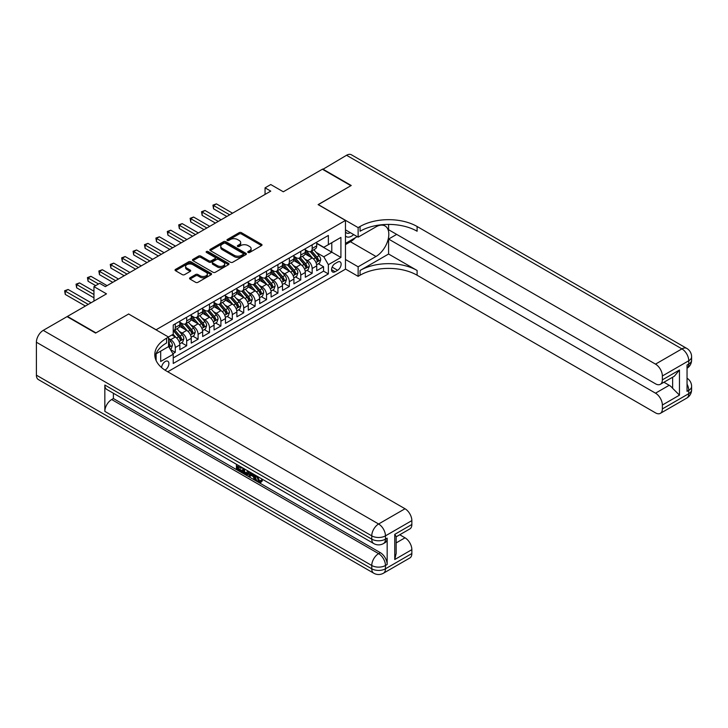 <?xml version="1.0" encoding="UTF-8"?>
<svg xmlns="http://www.w3.org/2000/svg" width="728" height="728" viewBox="0 0 728 728"><rect width="100%" height="100%" fill="white"/><g stroke="black" fill="none" stroke-linecap="round" stroke-linejoin="round"><path stroke-width="1.09" d="M248.084 252.452A1.11 0.637 0 0 0 249.659 252.452L261.552 245.591A1.583 0.91 0 0 0 262.016 244.945A1.583 0.91 0 0 0 261.552 244.299L241.396 232.66A1.583 0.91 0 0 0 239.157 232.66L227.263 239.53A1.11 0.637 0 0 0 226.936 239.976A1.11 0.637 0 0 0 227.263 240.431A1.11 0.637 0 0 0 228.829 240.431L230.367 239.539A5.069 2.921 0 0 1 237.537 239.539L239.212 240.513A5.069 2.921 0 0 1 240.695 242.579A5.069 2.921 0 0 1 239.212 244.654L237.674 245.536A1.11 0.637 0 0 0 237.355 245.991A1.11 0.637 0 0 0 237.674 246.446A1.11 0.637 0 0 0 239.239 246.446L240.786 245.554A5.069 2.921 0 0 1 247.948 245.554L249.631 246.528A5.069 2.921 0 0 1 251.114 248.594A5.069 2.921 0 0 1 249.631 250.66L248.084 251.551A1.11 0.637 0 0 0 247.766 252.006A1.11 0.637 0 0 0 248.084 252.452L248.084 251.551M164.938 370.088A5.16 2.985 120 0 0 165.238 369.924A5.16 2.985 120 0 0 168.614 365.374A5.16 2.985 120 0 0 167.822 361.243A5.16 2.985 120 0 0 165.238 361.498A5.16 2.985 120 0 0 161.598 367.585M190.008 277.778A1.583 0.91 0 0 0 189.544 278.424A1.583 0.91 0 0 0 190.008 279.07L195.659 282.337A1.583 0.91 0 0 0 197.898 282.337L211.111 274.711A1.583 0.91 0 0 0 211.575 274.065A1.583 0.91 0 0 0 211.111 273.419L190.954 261.78A1.583 0.91 0 0 0 188.716 261.78L175.503 269.406A1.583 0.91 0 0 0 175.038 270.052A1.583 0.91 0 0 0 175.503 270.698L182.337 274.647A1.583 0.91 0 0 0 184.575 274.647L190.226 271.38A1.583 0.91 0 0 0 190.691 270.734A1.583 0.91 0 0 0 190.226 270.088L186.841 268.132A4.232 2.448 0 0 1 185.604 266.403A4.232 2.448 0 0 1 188.215 264.146A4.232 2.448 0 0 1 192.829 264.674L206.097 272.336A4.232 2.448 0 0 1 207.344 274.065A4.232 2.448 0 0 1 204.723 276.322A4.232 2.448 0 0 1 200.109 275.794L197.898 274.52A1.583 0.91 0 0 0 195.659 274.52L190.008 277.778L190.008 279.07M128.738 314.077L156.12 329.757L345.472 220.429L318.1 204.623L350.887 185.695L322.377 169.224L283.301 191.782L270.752 184.539L265.056 187.833L270.752 191.127L105.351 286.614L99.654 283.329L93.948 286.614L93.948 301.11M128.738 313.95L95.941 332.878L67.431 316.416L106.497 293.857L93.948 286.614M230.485 262.235A1.583 0.91 0 0 0 232.723 262.235L245.937 254.609A1.583 0.91 0 0 0 246.401 253.963A1.583 0.91 0 0 0 245.937 253.317L225.78 241.678A1.583 0.91 0 0 0 223.542 241.678L210.328 249.304A1.583 0.91 0 0 0 209.864 249.95A1.583 0.91 0 0 0 210.328 250.596L230.485 262.235M206.907 252.698A1.11 0.637 0 0 1 208.035 252.853L228.501 264.674L215.306 272.281A1.583 0.91 0 0 1 213.067 272.281L192.92 260.651L198.571 257.412L198.571 256.092L192.92 259.359A1.583 0.91 0 0 0 192.456 260.005A1.583 0.91 0 0 0 192.92 260.651L192.92 259.359M198.571 257.412A1.583 0.91 0 0 1 200.81 257.412L200.81 256.092A1.583 0.91 0 0 0 198.571 256.092M200.81 256.092L208.982 260.815A1.583 0.91 0 0 0 211.22 260.815L214.978 258.649A1.583 0.91 0 0 0 215.442 258.003A1.583 0.91 0 0 0 214.978 257.357L206.461 252.443A1.11 0.637 0 0 1 206.142 251.988A1.11 0.637 0 0 1 206.825 251.397A1.11 0.637 0 0 1 208.035 251.533L228.519 263.363A1.583 0.91 0 0 1 228.983 264.009A1.583 0.91 0 0 1 228.519 264.655L228.519 263.363M172.909 353.708L175.284 352.343L170.543 349.613M168.55 338.384L170.716 339.63A6.452 3.722 60 0 1 175.284 347.538L179.843 344.899L179.843 349.713L186.687 345.755L181.499 342.761M179.261 331.395L182.127 333.051A6.452 3.722 60 0 1 186.687 340.95L191.246 338.32L191.246 343.125L198.098 339.175L192.902 336.172M190.663 324.806L193.53 326.463A6.452 3.722 60 0 1 198.098 334.361L202.657 331.731L202.657 336.536L209.5 332.587L204.313 329.593M202.075 318.218L204.941 319.874A6.452 3.722 60 0 1 209.5 327.782L214.059 325.143L214.059 329.948L220.912 325.998L215.716 323.005M213.477 311.639L216.343 313.286A6.452 3.722 60 0 1 220.912 321.194L225.471 318.555L225.471 323.369L232.314 319.419L227.127 316.416M224.888 305.05L227.755 306.706A6.452 3.722 60 0 1 232.314 314.605L236.882 311.975L236.882 316.78L243.725 312.831L238.529 309.837M236.291 298.462L239.157 300.118A6.452 3.722 60 0 1 243.725 308.017L248.284 305.387L248.284 310.192L255.128 306.242L249.941 303.248M247.702 291.882L250.569 293.53A6.452 3.722 60 0 1 255.128 301.438L259.696 298.799L259.696 303.612L266.539 299.654L261.343 296.66M259.113 285.294L261.971 286.95A6.452 3.722 60 0 1 266.539 294.849L271.098 292.219L271.098 297.024L277.941 293.075L272.754 290.072M270.516 278.706L273.382 280.362A6.452 3.722 60 0 1 277.941 288.261L282.51 285.631L282.51 290.436L289.353 286.486L284.157 283.492M281.927 272.117L284.784 273.774A6.452 3.722 60 0 1 289.353 281.681L293.912 279.042L293.912 283.847L300.755 279.898L295.568 276.904M293.329 265.538L296.196 267.185A6.452 3.722 60 0 1 300.755 275.093L305.323 272.454L305.323 277.268L312.166 273.319L312.166 268.505A6.452 3.722 -120 0 0 307.598 260.606L304.741 258.95M306.97 270.316L312.166 273.319M179.843 344.899A6.452 3.722 -120 0 0 175.284 337L171.853 335.026M191.246 338.32A6.452 3.722 -120 0 0 186.687 330.412L179.634 326.344M202.657 331.731A6.452 3.722 -120 0 0 198.098 323.824L191.036 319.756M214.059 325.143A6.452 3.722 -120 0 0 209.5 317.244L202.448 313.167M225.471 318.555A6.452 3.722 -120 0 0 220.912 310.656L213.85 306.579M236.882 311.975A6.452 3.722 -120 0 0 232.314 304.067L225.261 300M248.284 305.387A6.452 3.722 -120 0 0 243.725 297.488L236.664 293.411M259.696 298.799A6.452 3.722 -120 0 0 255.128 290.9L248.075 286.823M271.098 292.219A6.452 3.722 -120 0 0 266.539 284.311L259.477 280.244M282.51 285.631A6.452 3.722 -120 0 0 277.941 277.723L270.889 273.655M293.912 279.042A6.452 3.722 -120 0 0 289.353 271.144L282.291 267.067M305.323 272.454A6.452 3.722 -120 0 0 300.755 264.555L293.702 260.478M337.601 262.116L335.089 263.563A5.005 2.885 120 0 0 331.822 267.977A5.005 2.885 120 0 0 332.587 271.981A5.005 2.885 120 0 0 335.089 271.735L337.601 270.288A5.005 2.885 120 0 0 340.868 265.875A5.005 2.885 120 0 0 340.103 261.871A5.005 2.885 120 0 0 337.601 262.116M156.12 360.551L156.12 353.79M167.749 371.771L345.472 269.169L345.472 220.429M168.55 346.419L173.228 354.254L173.228 363.472L328.364 273.91L328.364 264.683L323.796 256.784L316.143 252.361M173.228 354.254L160.679 361.498L160.679 351.16M168.432 337L173.228 334.234L173.228 325.016L328.364 235.444L328.364 244.663L340.913 237.419L340.913 257.439L328.364 264.683M179.843 322.249L182.127 323.56A6.452 3.722 60 0 0 185.349 323.887L189.917 321.248A6.452 3.722 -120 0 0 191.246 318.291L191.246 314.605M191.246 315.661L193.53 316.98A6.452 3.722 60 0 0 196.76 317.299L201.319 314.66A6.452 3.722 -120 0 0 202.657 311.711L202.657 308.017M202.657 309.072L204.941 310.392A6.452 3.722 60 0 0 208.162 310.71L212.731 308.081A6.452 3.722 -120 0 0 214.059 305.123L214.059 301.438M214.059 302.493L216.343 303.804A6.452 3.722 60 0 0 219.574 304.122L224.133 301.492A6.452 3.722 -120 0 0 225.471 298.535L225.471 294.849M225.471 295.905L227.755 297.224A6.452 3.722 60 0 0 230.976 297.543L235.544 294.904A6.452 3.722 -120 0 0 236.882 291.955L236.882 288.261M236.882 289.316L239.157 290.636A6.452 3.722 60 0 0 242.388 290.954L246.947 288.324A6.452 3.722 -120 0 0 248.284 285.367L248.284 281.681M248.284 282.728L250.569 284.047A6.452 3.722 60 0 0 253.79 284.366L258.358 281.736A6.452 3.722 -120 0 0 259.696 278.779L259.696 275.093M259.696 276.149L261.971 277.459A6.452 3.722 60 0 0 265.201 277.787L269.76 275.148A6.452 3.722 -120 0 0 271.098 272.19L271.098 268.505M271.098 269.56L273.382 270.88A6.452 3.722 60 0 0 276.604 271.198L281.172 268.559A6.452 3.722 -120 0 0 282.51 265.611L282.51 261.916M282.51 262.972L284.784 264.291A6.452 3.722 60 0 0 288.015 264.61L292.574 261.98A6.452 3.722 -120 0 0 293.912 259.022L293.912 255.337M293.912 256.392L296.196 257.703A6.452 3.722 60 0 0 299.417 258.021L303.986 255.391A6.452 3.722 -120 0 0 305.323 252.434L305.323 248.749M173.228 357.939L323.569 271.144L323.569 266.73L316.726 270.68L316.726 265.875A6.452 3.722 -120 0 0 312.166 257.967L305.105 253.899M305.323 249.804L307.598 251.124A6.452 3.722 -120 0 0 310.829 251.442A6.452 3.722 -120 0 0 312.166 248.485L312.166 244.799M310.829 251.442L315.388 248.803A6.452 3.722 -120 0 0 316.726 245.855L316.726 242.16M175.284 323.824L175.284 327.518A6.452 3.722 60 0 1 173.947 330.466A6.452 3.722 60 0 1 173.228 330.73M173.947 330.466L178.506 327.837A6.452 3.722 -120 0 0 179.843 324.879L179.843 321.194M186.687 317.244L186.687 320.93A6.452 3.722 60 0 1 185.349 323.887M198.098 310.656L198.098 314.341A6.452 3.722 60 0 1 196.76 317.299M209.5 304.067L209.5 307.762A6.452 3.722 60 0 1 208.162 310.71M220.912 297.488L220.912 301.174A6.452 3.722 60 0 1 219.574 304.122M232.314 290.9L232.314 294.585A6.452 3.722 60 0 1 230.976 297.543M243.725 284.311L243.725 287.997A6.452 3.722 60 0 1 242.388 290.954M255.128 277.723L255.128 281.418A6.452 3.722 60 0 1 253.79 284.366M266.539 271.144L266.539 274.829A6.452 3.722 60 0 1 265.201 277.787M277.941 264.555L277.941 268.241A6.452 3.722 60 0 1 276.604 271.198M289.353 257.967L289.353 261.661A6.452 3.722 60 0 1 288.015 264.61M300.755 251.388L300.755 255.073A6.452 3.722 60 0 1 299.417 258.021M300.755 275.093L300.755 279.898M289.353 281.681L289.353 286.486M277.941 288.261L277.941 293.075M266.539 294.849L266.539 299.654M255.128 301.438L255.128 306.242M243.725 308.017L243.725 312.831M232.314 314.605L232.314 319.419M220.912 321.194L220.912 325.998M209.5 327.782L209.5 332.587M198.098 334.361L198.098 339.175M186.687 340.95L186.687 345.755M175.284 347.538L175.284 352.343M323.796 256.784L331.786 252.17L331.786 242.688L340.913 237.419M316.726 243.48L340.913 257.439M316.726 243.216L323.796 247.302L328.364 244.663M265.056 187.833L265.056 194.412M318.382 263.736L323.569 266.73M323.569 271.144L328.364 273.91M248.53 252.616L249.631 251.979A5.069 2.921 0 0 0 251.114 249.913L251.114 248.594M240.695 242.579L240.695 243.898A5.069 2.921 0 0 1 239.212 245.964L238.12 246.601M261.552 244.299L261.552 245.591L241.396 233.979A1.583 0.91 0 0 0 239.157 233.979L227.709 240.586M245.937 253.317L245.937 254.609L225.78 242.997A1.583 0.91 0 0 0 223.542 242.997L210.347 250.614L210.328 249.304M243.134 254.409A1.11 0.637 0 0 0 243.461 253.963A1.11 0.637 0 0 0 243.134 253.508L225.443 243.289A1.11 0.637 0 0 0 223.878 243.289L222.249 244.226A5.069 2.921 0 0 0 220.766 246.301A5.069 2.921 0 0 0 222.249 248.366L234.343 255.346A5.069 2.921 0 0 0 241.514 255.346L243.134 254.409L243.134 255.728A1.11 0.637 0 0 0 243.461 255.273L243.461 253.963M220.766 246.301L220.766 247.62A5.069 2.921 0 0 0 222.249 249.686L222.249 248.366M243.134 255.728L241.514 256.666A5.069 2.921 0 0 1 234.343 256.666L222.249 249.686M200.81 257.412L208.982 262.126A1.583 0.91 0 0 0 211.22 262.126L214.978 259.96A1.583 0.91 0 0 0 215.442 259.314L215.442 258.003M217.463 265.711A4.232 2.448 0 0 0 222.086 266.239A4.232 2.448 0 0 0 224.697 263.982A4.232 2.448 0 0 0 223.46 262.253L218.782 259.55A1.583 0.91 0 0 0 216.544 259.55L212.794 261.716A1.583 0.91 0 0 0 212.33 262.362A1.583 0.91 0 0 0 212.794 263.008L217.463 265.711L217.463 267.021A4.232 2.448 0 0 0 222.086 267.558A4.232 2.448 0 0 0 224.697 265.292L224.697 263.982M212.33 262.362L212.33 263.682A1.583 0.91 0 0 0 212.794 264.328L212.794 263.008M217.463 267.021L212.794 264.328M207.344 274.065L207.344 275.384A4.232 2.448 0 0 1 204.723 277.641A4.232 2.448 0 0 1 200.109 277.113L197.898 275.83A1.583 0.91 0 0 0 195.659 275.83L190.026 279.088M185.604 266.403L185.604 267.722A4.232 2.448 0 0 0 186.841 269.451L186.841 268.132M190.208 271.389L186.841 269.451M211.093 274.72L190.954 263.099A1.583 0.91 0 0 0 188.716 263.099L175.53 270.716M316.635 264.746L319.574 263.045L320.72 259.75A4.277 2.466 -120 0 0 319.055 255.737L313.841 249.695M312.794 258.385L306.615 251.233A12.34 7.125 -120 0 0 305.323 249.877M309.409 256.374L305.951 252.379A10.247 5.915 -120 0 0 305.323 251.688M232.541 213.186L216.398 203.867L213.55 205.514L213.55 208.809L226.836 216.48M310.246 251.67L315.515 257.776A4.277 2.466 60 0 1 317.044 260.724C317.681 261.579 318.136 261.316 318.409 259.932A4.277 2.466 -120 0 0 316.889 256.984L311.675 250.951M310.556 251.57L316.216 258.131A2.175 1.256 60 0 1 316.771 258.986L318.409 259.932M317.044 260.724L317.353 261.225M213.55 208.809L212.922 205.15L229.693 214.833M212.922 205.15L216.398 203.867M345.472 235.963A10.483 6.052 120 0 0 347.866 237.128A10.483 6.052 120 0 0 353.671 234.58M345.472 231.595A7.18 4.141 120 0 0 346.637 233.015A7.18 4.141 120 0 0 347.684 233.342A7.18 4.141 120 0 0 350.277 232.623M357.221 236.627L345.472 243.416M322.713 169.424L346.555 155.264L681.918 348.885A9.682 5.587 120 0 1 686.759 348.403A9.682 9.682 0 0 1 691.6 356.793A9.682 5.587 180 0 1 688.761 360.742L662.362 375.985A9.682 5.587 -120 0 0 655.509 364.127L681.918 348.885A9.682 5.587 60 0 1 688.761 360.742L688.761 364.036L687.05 365.019L687.05 391.364L688.761 390.372L688.761 393.666A9.682 5.587 60 0 1 686.759 398.098L660.351 413.349A9.682 5.587 -120 0 0 662.362 408.918L688.761 393.666A9.682 5.587 0 0 0 691.6 389.717A9.682 9.682 0 0 1 686.759 398.098M322.713 169.032L351.233 185.494L318.209 204.686M345.472 259.486L358.131 266.794L375.985 256.484A18.145 10.474 120 0 0 387.842 240.495A18.145 10.474 120 0 0 385.057 225.953A18.145 10.474 120 0 0 375.985 226.854L358.131 237.155L358.131 227.609L360.069 226.49A40.331 23.287 180 0 1 417.108 226.49L655.509 364.127M358.131 266.794L358.131 276.34L360.069 275.22A40.331 23.287 180 0 1 417.108 275.22L655.509 412.867A9.682 5.587 -120 0 0 660.351 413.349M388.588 254.017L360.069 270.479A40.331 23.287 180 0 1 417.108 270.479L388.588 254.017L388.588 239.066L396.687 234.389M388.588 224.415L388.588 229.72L655.509 383.82A9.682 5.587 -120 0 0 660.351 384.302A9.682 5.587 -120 0 0 662.362 379.87L679.47 369.997L679.47 395.149L672.626 388.306L672.626 377.222M679.47 395.149L662.362 405.032L662.362 408.918M662.362 405.032A9.682 5.587 -120 0 0 655.509 393.175L669.205 385.276A9.682 5.587 60 0 1 672.626 388.306M388.588 239.066L655.509 393.175M346.555 155.264A9.682 5.587 -60 0 1 351.397 154.782L686.759 348.403M345.472 229.848L358.131 237.155M318.209 204.559L358.131 227.609M345.472 269.032L358.131 276.34M662.362 375.985L662.362 379.87M663.936 382.236L669.205 385.276M360.069 226.49L360.069 231.231A40.331 23.287 180 0 1 417.108 231.231L417.108 226.49M660.351 384.302L674.346 376.221L679.47 369.997M355.464 237.646A18.145 10.474 -60 0 1 350.432 241.732L345.472 244.599M257.43 476.367L259.55 480.799L260.342 481.072M256.611 475.939L258.64 481.317L259.969 481.49L261.47 479.925L262.435 480.744L260.715 482.546L258.731 482.282C256.629 480.862 255.564 478.878 255.555 476.34L255.628 475.375M251.033 475.311L249.677 476.958L248.648 476.367L250.377 472.335M254.718 474.847L256.083 479.606L255.173 480.134L254.154 479.543L253.371 476.658L250.45 474.975L249.677 476.958M238.302 466.748L238.302 468.432L242.342 470.761L242.342 471.671L241.423 472.199L236.427 469.305L236.427 464.282M241.905 467.449L240.986 468.295L237.392 466.22L237.392 468.95L238.302 468.432M104.841 385.039L371.762 539.148A9.682 5.587 120 0 0 373.773 543.579L106.843 389.471A9.682 5.587 -60 0 1 104.841 385.039L104.841 411.384A9.682 5.587 -60 0 1 111.684 399.526L113.395 398.544L380.316 552.652A9.682 5.587 60 0 1 387.169 564.5L387.169 538.156A9.682 5.587 60 0 1 385.158 542.587L383.447 543.579A9.682 5.587 -120 0 0 385.458 539.148L387.169 538.156M113.395 398.544L113.395 393.257M248.284 471.134L248.357 472.208L249.249 471.689L248.33 474.292L247.411 474.82L245.19 474.374L242.743 472.954L242.743 467.931M95.605 333.078L128.629 314.014L168.55 337.064L166.612 338.183A40.331 23.287 -0 0 0 154.8 354.645A40.331 23.287 -0 0 0 166.612 371.116L405.014 508.754A9.682 5.587 60 0 1 411.857 520.611L385.458 535.854L385.458 539.148A9.682 5.587 -0 0 1 371.762 539.148L371.762 535.854L36.4 342.233A9.682 5.587 -60 0 1 43.243 330.376L67.085 316.616L95.605 333.078M168.55 337.064L168.55 346.61L155.938 353.899M394.749 534.37L396.169 536.518L396.169 553.435L394.749 559.532L394.749 534.37L411.857 524.497L411.857 520.611M411.857 524.497A9.682 5.587 60 0 1 409.855 528.928L396.169 536.827M36.4 375.166L371.762 568.786A9.682 5.587 120 0 0 373.773 573.218L38.402 379.597A9.682 5.587 -60 0 1 36.4 375.166L36.4 342.233M399.754 534.761L405.014 537.801A9.682 5.587 60 0 1 411.857 549.649L394.749 559.532M387.169 564.5L385.458 565.492L385.458 568.786L411.857 553.535L411.857 549.649M411.857 553.535A9.682 5.587 60 0 1 409.855 557.966L383.447 573.218A9.682 5.587 -120 0 0 385.458 568.786A9.682 5.587 -0 0 1 371.762 568.786L371.762 565.492L104.841 411.384M166.612 338.183L166.612 342.924A40.331 23.287 -0 0 0 155.009 357.02M237.392 468.95L241.423 471.289L242.342 470.761M241.423 471.289L241.423 472.199M237.392 464.837L241.396 467.149M240.986 467.385L240.986 468.295M248.357 472.208L247.411 474.82M243.707 468.486L243.707 472.599L245.118 473.418L246.737 473.791L247.32 470.579M244.617 469.014L244.617 472.072L247.647 473.264M243.707 472.599L244.617 472.072M245.118 473.418L246.028 472.891M253.444 474.11L255.173 480.134M251.287 472.863L250.741 474.228L253.08 475.584L252.543 473.591M251.861 473.191L251.661 473.71L252.743 474.328M250.741 474.228L251.661 473.71M258.64 481.317L259.55 480.799M256.52 476.895L257.394 476.394M260.56 480.453L261.525 481.272L262.435 480.744M261.525 481.272L260.715 482.546M305.223 271.326L308.171 269.624L309.309 266.33A4.277 2.466 -120 0 0 307.644 262.317L302.439 256.283M301.392 264.974L295.213 257.812A12.34 7.125 -120 0 0 293.912 256.456M297.998 262.963L294.54 258.959A10.247 5.915 -120 0 0 293.912 258.276M221.139 219.774L204.996 210.456L202.147 212.103L202.147 215.397L215.433 223.068M298.835 258.258L304.113 264.364A4.277 2.466 60 0 1 305.633 267.303C306.279 268.168 306.734 267.904 307.007 266.512A4.277 2.466 -120 0 0 305.478 263.572L300.264 257.539M299.153 258.158L304.814 264.719A2.175 1.256 60 0 1 305.36 265.565L307.007 266.512M305.633 267.303L305.942 267.813M202.147 215.397L201.519 211.739L218.282 221.421M201.519 211.739L204.996 210.456M293.821 277.914L296.76 276.212L297.907 272.918A4.277 2.466 -120 0 0 296.241 268.905L291.027 262.872M289.981 271.562L283.802 264.401A12.34 7.125 -120 0 0 282.51 263.045M286.595 269.551L283.137 265.547A10.247 5.915 -120 0 0 282.51 264.856M209.728 226.353L193.584 217.035L190.736 218.682L190.736 221.976L204.022 229.648M287.433 264.846L292.702 270.943A4.277 2.466 60 0 1 294.23 273.892C294.867 274.747 295.322 274.483 295.595 273.1A4.277 2.466 -120 0 0 294.076 270.152L288.861 264.118M287.742 264.746L293.402 271.298A2.175 1.256 60 0 1 293.957 272.154L295.595 273.1M294.23 273.892L294.54 274.401M190.736 221.976L190.108 218.327L206.879 228.001M190.108 218.327L193.584 217.035M282.409 284.502L285.358 282.801L286.495 279.507A4.277 2.466 -120 0 0 284.83 275.493L279.625 269.46M278.578 278.142L272.399 270.989A12.34 7.125 -120 0 0 271.098 269.633M275.184 276.139L271.726 272.136A10.247 5.915 -120 0 0 271.098 271.444M198.325 232.942L182.182 223.623L179.334 225.271L179.334 228.565L192.62 236.236M276.021 271.426L281.299 277.532A4.277 2.466 60 0 1 282.819 280.48C283.465 281.336 283.92 281.072 284.193 279.689A4.277 2.466 -120 0 0 282.664 276.74L277.45 270.707M276.331 271.326L282 277.887A2.175 1.256 60 0 1 282.546 278.742L284.193 279.689M282.819 280.48L283.128 280.981M179.334 228.565L178.706 224.907L195.468 234.589M178.706 224.907L182.182 223.623M271.007 291.082L273.946 289.38L275.093 286.086A4.277 2.466 -120 0 0 273.428 282.073L268.213 276.039M267.167 284.73L260.988 277.577A12.34 7.125 -120 0 0 259.696 276.212M263.782 282.719L260.324 278.715A10.247 5.915 -120 0 0 259.696 278.032M186.914 239.53L170.771 230.212L167.922 231.859L167.922 235.153L181.208 242.824M264.619 278.014L269.888 284.12A4.277 2.466 60 0 1 271.417 287.06C272.054 287.924 272.509 287.66 272.782 286.277A4.277 2.466 -120 0 0 271.262 283.329L266.048 277.295M264.928 277.914L270.589 284.475A2.175 1.256 60 0 1 271.144 285.321L272.782 286.277M271.417 287.06L271.726 287.569M167.922 235.153L167.294 231.495L184.066 241.177M167.294 231.495L170.771 230.212M259.596 297.67L262.544 295.968L263.682 292.674A4.277 2.466 -120 0 0 262.016 288.661L256.811 282.628M255.765 291.318L249.586 284.157A12.34 7.125 -120 0 0 248.284 282.801M252.37 289.307L248.912 285.303A10.247 5.915 -120 0 0 248.284 284.621M175.512 246.119L159.368 236.8L156.52 238.438L156.52 241.732L169.806 249.404M253.208 284.603L258.486 290.7A4.277 2.466 60 0 1 260.005 293.648C260.651 294.512 261.106 294.249 261.379 292.856A4.277 2.466 -120 0 0 259.851 289.917L254.636 283.884M253.517 284.502L259.186 291.054A2.175 1.256 60 0 1 259.732 291.91L261.379 292.856M260.005 293.648L260.315 294.158M156.52 241.732L155.892 238.083L172.654 247.766M155.892 238.083L159.368 236.8M248.184 304.259L251.133 302.557L252.279 299.263A4.277 2.466 -120 0 0 250.614 295.25L245.4 289.216M244.353 297.898L238.174 290.745A12.34 7.125 -120 0 0 236.882 289.389M240.968 295.896L237.51 291.892A10.247 5.915 -120 0 0 236.882 291.2M164.1 252.698L147.957 243.38L145.109 245.027L145.109 248.321L158.395 255.992M241.805 291.182L247.074 297.288A4.277 2.466 60 0 1 248.603 300.236C249.24 301.092 249.695 300.828 249.968 299.445A4.277 2.466 -120 0 0 248.448 296.496L243.234 290.463M242.115 291.091L247.775 297.643A2.175 1.256 60 0 1 248.33 298.498L249.968 299.445M248.603 300.236L248.912 300.737M145.109 248.321L144.481 244.663L161.252 254.345M144.481 244.663L147.957 243.38M236.782 310.847L239.73 309.145L240.868 305.851A4.277 2.466 -120 0 0 239.203 301.838L233.997 295.796M232.951 304.486L226.772 297.333A12.34 7.125 -120 0 0 225.471 295.978M229.557 302.475L226.099 298.48A10.247 5.915 -120 0 0 225.471 297.788M152.698 259.286L136.555 249.968L133.697 251.615L133.697 254.909L146.992 262.581M230.394 297.77L235.672 303.876A4.277 2.466 60 0 1 237.191 306.825C237.838 307.68 238.293 307.416 238.566 306.033A4.277 2.466 -120 0 0 237.037 303.085L231.823 297.051M230.703 297.67L236.373 304.231A2.175 1.256 60 0 1 236.919 305.087L238.566 306.033M237.191 306.825L237.501 307.325M133.697 254.909L133.078 251.251L149.841 260.933M133.078 251.251L136.555 249.968M225.371 317.426L228.319 315.724L229.466 312.43A4.277 2.466 -120 0 0 227.8 308.417L222.586 302.384M221.54 311.074L215.361 303.913A12.34 7.125 -120 0 0 214.059 302.557M218.154 309.063L214.696 305.059A10.247 5.915 -120 0 0 214.059 304.377M141.287 265.875L125.143 256.556L122.295 258.203L122.295 261.489L135.581 269.169M218.992 304.359L224.26 310.465A4.277 2.466 60 0 1 225.789 313.404C226.426 314.269 226.881 314.005 227.154 312.612A4.277 2.466 -120 0 0 225.635 309.673L220.42 303.64M219.301 304.259L224.961 310.82A2.175 1.256 60 0 1 225.516 311.666L227.154 312.612M225.789 313.404L226.099 313.914M122.295 261.489L121.667 257.839L138.438 267.522M121.667 257.839L125.143 256.556M213.968 324.015L216.917 322.313L218.054 319.019A4.277 2.466 -120 0 0 216.389 315.006L211.175 308.972M210.137 317.663L203.958 310.501A12.34 7.125 -120 0 0 202.657 309.145M206.743 315.652L203.285 311.648A10.247 5.915 -120 0 0 202.657 310.956M129.875 272.454L113.741 263.136L110.883 264.783L110.883 268.077L124.179 275.748M207.58 310.947L212.858 317.044A4.277 2.466 60 0 1 214.378 319.992C215.024 320.848 215.479 320.584 215.752 319.201A4.277 2.466 -120 0 0 214.223 316.252L209.009 310.219M207.889 310.847L213.559 317.399A2.175 1.256 60 0 1 214.105 318.254L215.752 319.201M214.378 319.992L214.687 320.502M110.883 268.077L110.265 264.428L127.027 274.101M110.265 264.428L113.741 263.136M202.557 330.603L205.505 328.901L206.652 325.607A4.277 2.466 -120 0 0 204.987 321.594L199.772 315.561M198.726 324.242L192.547 317.089A12.34 7.125 -120 0 0 191.246 315.734M195.341 322.24L191.883 318.236A10.247 5.915 -120 0 0 191.246 317.545M118.473 279.042L102.33 269.724L99.481 271.371L99.481 274.665L112.767 282.337M196.178 317.526L201.447 323.632A4.277 2.466 60 0 1 202.976 326.581C203.613 327.436 204.067 327.172 204.341 325.789A4.277 2.466 -120 0 0 202.821 322.841L197.607 316.807M196.487 317.426L202.147 323.987A2.175 1.256 60 0 1 202.703 324.843L204.341 325.789M202.976 326.581L203.285 327.081M99.481 274.665L98.853 271.007L115.625 280.69M98.853 271.007L102.33 269.724M191.155 337.182L194.103 335.481L195.241 332.186A4.277 2.466 -120 0 0 193.575 328.173L188.361 322.14M187.323 330.831L181.136 323.678A12.34 7.125 -120 0 0 179.843 322.313M183.929 328.819L180.471 324.815A10.247 5.915 -120 0 0 179.843 324.133M107.062 285.631L90.927 276.312L88.07 277.959L88.07 281.254L95.659 285.631M184.766 324.115L190.044 330.221A4.277 2.466 60 0 1 191.564 333.16C192.21 334.025 192.665 333.761 192.938 332.368A4.277 2.466 -120 0 0 191.409 329.429L186.195 323.396M185.076 324.015L190.745 330.576A2.175 1.256 60 0 1 191.291 331.422L192.938 332.368M191.564 333.16L191.874 333.67M88.07 281.254L87.442 277.596L98.508 283.984M87.442 277.596L90.927 276.312M179.743 343.771L182.692 342.069L183.838 338.775A4.277 2.466 -120 0 0 182.173 334.762L176.959 328.728M175.912 337.419L173.182 334.252M172.527 335.408L172.081 334.898M93.948 291.227L79.516 282.901L76.668 284.539L76.668 287.833L93.948 297.816M173.364 330.703L178.633 336.8A4.277 2.466 60 0 1 180.162 339.749C180.799 340.613 181.254 340.349 181.527 338.957A4.277 2.466 -120 0 0 180.007 336.017L174.793 329.975M173.673 330.603L179.334 337.155A2.175 1.256 60 0 1 179.889 338.01L181.527 338.957M180.162 339.749L180.471 340.258M76.668 287.833L76.04 284.184L93.948 294.522M76.04 284.184L79.516 282.901M170.316 349.213L171.289 348.657L172.427 345.363A4.277 2.466 -120 0 0 170.762 341.35L168.55 338.784M91.1 302.748L68.114 289.48L65.256 291.127L65.256 294.421L85.394 306.042M168.55 345.664A4.277 2.466 60 0 1 168.75 346.337C169.397 347.192 169.852 346.928 170.115 345.545A4.277 2.466 -120 0 0 168.596 342.597L168.55 342.542M168.75 346.337L169.06 346.837M65.256 294.421L64.628 290.763L88.243 304.395M64.628 290.763L68.114 289.48M170.716 339.63L175.284 337M182.127 333.051L186.687 330.412M193.53 326.463L198.098 323.824M204.941 319.874L209.5 317.244M216.343 313.286L220.912 310.656M227.755 306.706L232.314 304.067M239.157 300.118L243.725 297.488M250.569 293.53L255.128 290.9M261.971 286.95L266.539 284.311M273.382 280.362L277.941 277.723M284.784 273.774L289.353 271.144M296.196 267.185L300.755 264.555M307.598 260.606L312.166 257.967M312.166 248.485L316.726 245.855M175.284 327.518L179.843 324.879M186.687 320.93L191.246 318.291M198.098 314.341L202.657 311.711M209.5 307.762L214.059 305.123M220.912 301.174L225.471 298.535M232.314 294.585L236.882 291.955M243.725 287.997L248.284 285.367M255.128 281.418L259.696 278.779M266.539 274.829L271.098 272.19M277.941 268.241L282.51 265.611M289.353 261.661L293.912 259.022M300.755 255.073L305.323 252.434M312.166 268.505L316.726 265.875M332.132 267.131L337.601 270.288M331.559 269.697L335.089 271.735M249.631 251.979L249.631 250.66M237.674 246.446L237.674 245.536M239.212 245.964L239.212 244.654M227.263 240.431L227.263 239.53M239.157 233.979L239.157 232.66M241.396 233.979L241.396 232.66M223.542 242.997L223.542 241.678M225.78 242.997L225.78 241.678M234.343 256.666L234.343 255.346M241.514 256.666L241.514 255.346M208.982 262.126L208.982 260.815M211.22 262.126L211.22 260.815M214.978 259.96L214.978 258.649M208.035 252.853L208.035 251.533M195.659 275.83L195.659 274.52M197.898 275.83L197.898 274.52M200.109 277.113L200.109 275.794M190.226 271.38L190.226 270.088M175.503 270.698L175.503 269.406M188.716 263.099L188.716 261.78M190.954 263.099L190.954 261.78M211.111 274.711L211.111 273.419M315.979 262.553L320.693 259.832M306.615 251.233L307.207 250.887M316.889 256.984L319.055 255.737M313.477 258.95L315.515 257.776M360.069 270.479L360.069 275.22M417.108 270.479L417.108 275.22M687.05 384.156A9.682 5.587 60 0 1 688.761 390.372A9.682 5.587 180 0 0 691.6 386.422A9.682 9.682 0 0 0 687.05 378.223M688.761 364.036A9.682 5.587 60 0 1 687.05 368.268A9.682 9.682 0 0 0 691.6 360.078A9.682 5.587 0 0 1 688.761 364.036M350.432 241.732L375.985 256.484M43.243 330.376L378.606 523.996L405.014 508.754M111.684 399.526L378.606 553.635L380.316 552.652M396.169 542.906L405.014 537.801M378.606 523.996A9.682 5.587 120 0 0 371.762 535.854A9.682 5.587 180 0 0 385.458 535.854A9.682 5.587 -120 0 0 378.606 523.996M378.606 553.635A9.682 5.587 120 0 0 371.762 565.492A9.682 5.587 180 0 0 385.458 565.492A9.682 5.587 -120 0 0 378.606 553.635M304.568 269.132L309.282 266.412M295.213 257.812L295.796 257.475M305.478 263.572L307.644 262.317M302.075 265.538L304.113 264.364M293.166 275.721L297.879 273M283.802 264.401L284.393 264.064M294.076 270.152L296.241 268.905M290.663 272.126L292.702 270.943M281.754 282.309L286.468 279.588M272.399 270.989L272.982 270.652M282.664 276.74L284.83 275.493M279.261 278.706L281.299 277.532M270.352 288.898L275.066 286.177M260.988 277.577L261.579 277.231M271.262 283.329L273.428 282.073M267.849 285.294L269.888 284.12M258.941 295.477L263.654 292.756M249.586 284.157L250.168 283.82M259.851 289.917L262.016 288.661M256.447 291.882L258.486 290.7M247.538 302.065L252.252 299.344M238.174 290.745L238.766 290.408M248.448 296.496L250.614 295.25M245.036 298.471L247.074 297.288M236.127 308.654L240.841 305.933M226.772 297.333L227.354 296.988M237.037 303.085L239.203 301.838M233.633 305.05L235.672 303.876M224.725 315.233L229.438 312.512M215.361 303.913L215.952 303.576M225.635 309.673L227.8 308.417M222.222 311.639L224.26 310.465M213.313 321.822L218.027 319.101M203.958 310.501L204.541 310.164M214.223 316.252L216.389 315.006M210.82 318.227L212.858 317.044M201.911 328.41L206.625 325.689M192.547 317.089L193.138 316.753M202.821 322.841L204.987 321.594M199.408 324.806L201.447 323.632M190.499 334.989L195.213 332.277M181.136 323.678L181.727 323.332M191.409 329.429L193.575 328.173M188.006 331.395L190.044 330.221M179.097 341.578L183.811 338.857M180.007 336.017L182.173 334.762M176.595 337.983L178.633 336.8M169.205 347.292L172.399 345.445M168.596 342.597L170.762 341.35M168.55 344.635L170.115 345.545M691.6 386.422L691.6 389.717M691.6 356.793L691.6 360.078M373.773 543.579A9.682 9.682 0 0 0 383.447 543.579M373.773 573.218A9.682 9.682 0 0 0 383.447 573.218"/></g></svg>

